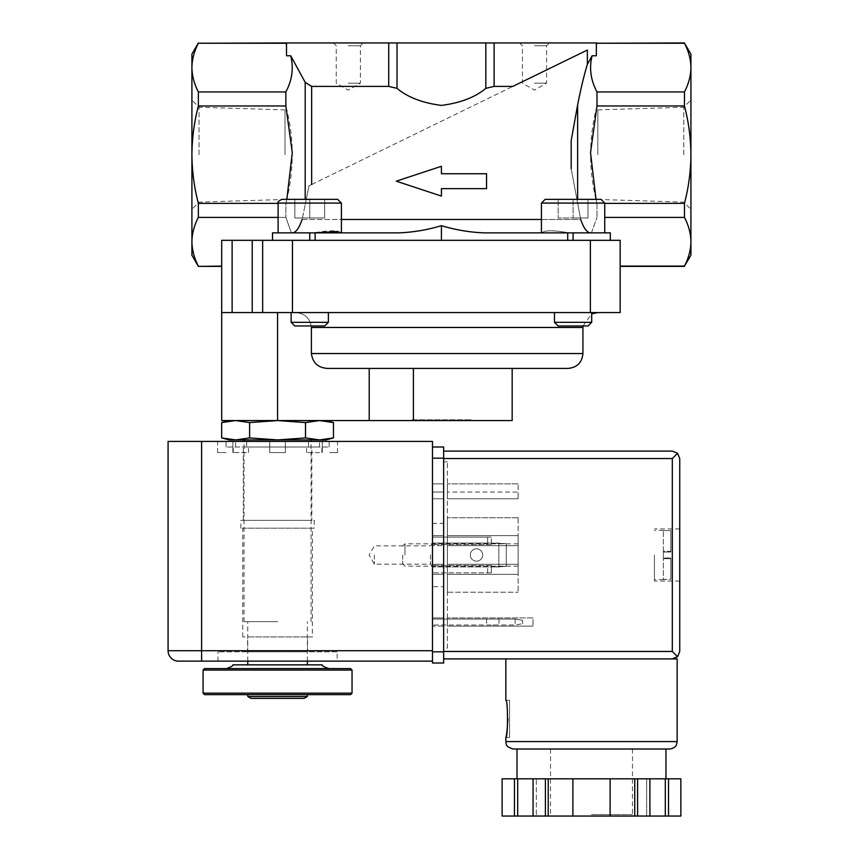 <?xml version="1.0" encoding="UTF-8"?>
<svg xmlns="http://www.w3.org/2000/svg" width="859" height="859" viewBox="0 0 859 859"><rect width="100%" height="100%" fill="white"/><g stroke="black" fill="none" stroke-linecap="round" stroke-linejoin="round"><path stroke-width="0.64" stroke-dasharray="4.29 3.22" d="M309.755 199.352L281.827 199.352C278.531 201.06 277.285 202.305 278.101 203.078L341.41 203.078L278.101 203.078L341.41 203.078L337.684 199.352L309.755 199.352L309.755 217.982L294.862 217.982L294.862 199.352L294.862 217.982L309.755 217.982L309.755 199.352L309.755 217.982L324.648 217.982L324.648 199.352L324.648 217.982L294.862 217.982L294.862 199.352L294.862 217.982L309.755 217.982L309.755 199.352M573.082 199.352L545.154 199.352L601.01 199.352L545.154 199.352L541.428 203.078L604.736 203.078L541.428 203.078L604.736 203.078L601.01 199.352L573.082 199.352L573.082 217.982L558.178 217.982L558.178 199.352L558.178 217.982L573.082 217.982L573.082 199.352L573.082 217.982L587.975 217.982L587.975 199.352L587.975 217.982L558.178 217.982L558.178 199.352L558.178 217.982L573.082 217.982L573.082 199.352M589.918 232.875L569.13 232.875L588.147 232.778M590.734 232.875L610.319 232.875L590.734 232.875C587.137 232.886 583.798 228.419 580.716 219.464L571.181 168.697L571.181 140.64L577.635 104.862C580.834 88.595 584.077 75.109 587.363 64.393L592.119 55.771L596.339 55.771L596.339 42.95L485.818 42.95L485.818 88.348C475.252 97.25 460.456 102.94 441.419 105.41C422.37 102.93 407.563 97.25 397.019 88.348L388.73 86.405L311.656 86.405L311.656 184.513L308.982 185.823L305.203 204.485L308.982 185.823L587.363 50.047L311.656 184.513M571.181 140.64L571.181 168.697L580.716 219.464L302.11 219.464L305.203 204.485L302.11 219.464C299.05 228.408 295.711 232.875 292.092 232.875L292.908 232.875L291.405 232.875L285.854 217.402L278.101 217.402M292.908 232.875L313.696 232.875L294.691 232.778M315.124 240.327L309.755 240.327L315.124 240.327L315.124 232.875L315.017 240.327L441.419 240.327L315.017 240.327L315.017 232.875L398.522 232.875C413.093 232.327 427.385 229.922 441.419 225.649C455.453 229.922 469.744 232.327 484.304 232.875L541.675 232.875C544.574 230.105 553.733 230.105 569.13 232.875C553.744 230.105 544.585 230.105 541.675 232.875L610.319 232.875L610.319 240.327L567.713 240.327L610.319 240.327L610.319 232.875L610.319 240.327L620.166 240.327L610.319 240.327M341.163 232.875L341.163 232.875C338.253 230.105 329.104 230.105 313.696 232.875L278.101 232.875L313.696 232.875M277.564 439.926L235.634 439.926L249.615 437.918L277.564 439.926L305.514 437.918L319.484 439.926L277.564 439.926M221.665 437.918L235.634 439.926L229.149 439.926M325.969 439.926L319.484 439.926L333.464 437.918M304.161 698.367L250.968 698.367M307.35 696.531L247.768 696.531M350.547 694.652L204.571 694.652M352.04 693.159L203.078 693.159M352.04 670.074L203.078 670.074M350.547 668.581L204.571 668.581M277.564 668.581L226.432 668.581L277.564 668.581M322.243 664.855L232.886 664.855M277.564 664.855L247.768 664.855L277.564 664.855M277.564 621.658L244.042 621.658L277.564 621.658M305.514 437.918L305.514 422.574L277.564 420.566L249.615 422.574L235.634 420.566L230.04 420.91M221.697 420.566L325.969 420.566L319.484 420.566L305.514 422.574M249.615 437.918L249.615 422.574M441.419 196.077L396.278 181.185L441.419 166.292L396.278 181.185L441.419 196.077L441.419 188.636L486.548 188.636L486.548 173.733L441.419 173.733L441.419 166.292L441.419 173.733L486.548 173.733L486.548 188.636L441.419 188.636L441.419 196.077L441.419 188.636L486.548 188.636L486.548 173.733L441.419 173.733L441.419 166.292L396.278 181.185L441.419 196.077M285.854 42.95L286.498 44.067L286.498 55.771L286.498 42.95L485.818 42.95M684.473 105.968L684.473 91.945C688.639 83.924 690.797 75.807 690.926 67.593L690.926 154.674C690.776 138.084 688.628 121.849 684.473 105.968L596.984 105.968C588.479 138.428 588.479 170.887 596.984 203.368L596.006 199.352M690.926 54.117L690.926 67.593C690.786 59.389 688.628 51.272 684.473 43.24L596.984 43.24L596.339 44.561M512.812 86.405L494.108 86.405L485.818 88.348M534.513 42.95L549.416 42.95L534.513 42.95M348.314 42.95L363.217 42.95L348.314 42.95M285.854 43.24L198.365 42.95M311.656 86.405L305.203 82.367L290.718 55.771L286.498 55.771L286.498 44.561M290.718 55.771C293.81 67.893 292.189 79.951 285.854 91.945L285.854 105.968C294.347 138.428 294.347 170.887 285.854 203.368L198.365 203.368C194.209 187.487 192.062 171.252 191.911 154.674C192.062 138.084 194.209 121.849 198.365 105.968L198.365 91.945C194.188 83.924 192.04 75.807 191.911 67.593L191.911 255.22M191.911 54.117L191.911 67.593C192.051 59.389 194.198 51.272 198.365 43.24M604.736 203.368L596.984 203.368L596.984 217.402L596.984 203.368L684.473 203.368C688.628 187.487 690.776 171.252 690.926 154.674L690.926 255.22M690.926 154.674L690.926 100.084L690.926 154.674M684.473 91.945L596.984 91.945L596.984 105.968M592.119 55.771C589.027 67.893 590.648 79.951 596.984 91.945M587.363 64.393L587.363 50.047M286.831 199.352L285.854 203.368L285.854 217.402L285.854 203.368L278.101 203.368M285.854 91.945L198.365 91.945M285.854 105.968L198.365 105.968M591.432 232.875L596.984 217.402L591.432 232.875M604.736 217.402L684.473 217.402C688.628 225.423 690.786 233.541 690.926 241.744M620.166 266.097L620.166 240.327L620.166 266.387L684.473 266.387M684.473 203.368L684.473 217.402M272.518 240.327L221.697 240.327L221.697 266.387L221.697 240.327L272.518 240.327L272.518 232.875L272.518 240.327L309.755 240.327L272.518 240.327L272.518 232.875L315.124 232.875M272.518 232.875L291.405 232.875L272.518 232.875M441.419 240.327L567.81 240.327L567.81 232.875L567.81 240.327L441.419 240.327L441.419 225.649M567.713 232.875L567.713 240.327M198.365 203.368L198.365 217.402L285.854 217.402L291.405 232.875L292.092 232.875M191.911 241.744C192.051 233.541 194.198 225.423 198.365 217.402M221.697 266.097L198.365 266.387M590.38 240.327L620.166 240.327L620.166 312.569L590.38 312.569L590.38 240.327L221.697 240.327L221.697 312.569L252.235 312.569L252.235 240.327M262.661 240.327L262.661 312.569L262.661 240.327L262.661 312.569L590.38 312.569M262.661 312.569L252.235 312.569M311.398 327.462C310.142 318.184 304.784 313.213 295.324 312.569L597.821 312.569L295.324 312.569C304.784 313.224 310.131 318.184 311.398 327.462L582.928 327.462M512.168 420.566L413.415 420.566L413.415 368.425L327.794 368.425L512.168 368.425L327.794 368.425C318.174 367.877 312.708 362.906 311.398 353.532L582.928 353.532M413.415 420.566L369.209 420.566L369.209 368.425M573.082 312.569L554.463 312.569L573.082 312.569M309.755 312.569L291.137 312.569L309.755 312.569M221.697 312.569L277.564 312.569L221.697 312.569M295.324 312.569L277.564 312.569L295.324 312.569M319.484 420.566L369.209 420.566M235.634 420.566L277.564 420.566L235.634 420.566M411.622 420.566L471.204 420.566L411.622 420.566L411.622 419.815L471.204 419.815L411.622 419.815M683.796 154.674L683.796 107.214L683.796 154.674M597.821 154.674L597.821 109.898L597.821 154.674M285.005 154.674L285.005 109.898L285.005 154.674M199.041 154.674L199.041 107.214L199.041 154.674M291.137 322.318L328.374 322.318L324.723 325.969L294.787 325.969L324.723 325.969L294.787 325.969L291.137 322.318L328.374 322.318L291.137 322.318L291.137 312.569M554.463 322.318L591.701 322.318L588.05 325.969L558.114 325.969L588.05 325.969L558.114 325.969L554.463 322.318L591.701 322.318L554.463 322.318L554.463 312.569M587.975 217.982L587.975 199.352L587.975 217.982L573.082 217.982L587.975 217.982M324.648 217.982L324.648 199.352L324.648 217.982L309.755 217.982L324.648 217.982M348.314 83.173L360.393 83.173L348.314 83.173M348.314 45.774L360.393 45.774L348.314 45.774M534.513 83.173L546.592 83.173L534.513 83.173M534.513 45.774L546.592 45.774L534.513 45.774M515.153 619.049L515.153 625.008L522.605 623.698L515.153 625.008L432.474 625.008L515.153 625.008L515.153 619.049L522.605 620.359L522.605 623.698L522.605 620.359L515.153 619.049L432.474 619.049L515.153 619.049M492.808 619.049L498.993 619.049L492.808 619.049M492.808 625.008L498.993 625.008L492.808 625.008M491.38 566.919L498.843 566.919L491.38 566.919L498.843 566.919L498.843 543.081L491.38 543.081L506.284 543.736L491.38 543.081L506.284 543.736L498.843 543.081L498.843 566.919L506.284 566.264L491.38 566.919L491.38 572.878L491.38 565.426L491.38 566.919L491.38 565.426L491.38 566.919L432.474 566.919L432.474 572.878L432.474 537.122L432.474 566.919L432.474 565.426L432.474 566.919L491.38 566.919M506.284 566.264L506.284 543.736L506.284 566.264L498.843 566.919L498.843 543.081L498.843 566.919L506.284 566.264L506.284 543.736L506.284 566.264M491.38 543.081L491.38 537.122L491.38 544.574L491.38 537.122L491.38 543.081L432.474 543.081L432.474 565.426L432.474 537.122L432.474 543.081L491.38 543.081L432.474 543.081L487.665 543.081L487.665 537.122L432.474 537.122L491.38 537.122L432.474 537.122L491.38 537.122L487.665 537.122L487.665 543.081L491.38 543.081L432.474 543.081L491.38 543.081M491.38 572.878L432.474 572.878L491.38 572.878M487.665 572.878L487.665 566.919L487.665 572.878M337.147 651.82L217.982 651.82L337.147 651.82L337.147 661.129L217.982 661.129L432.474 661.129L432.474 441.419L201.597 441.419L201.597 650.703L432.474 650.703M201.597 441.419L168.074 441.419L168.074 650.703L201.597 650.703L201.597 661.129M285.36 447.002L285.36 441.419L308.499 441.419L246.63 441.419L285.381 441.419L285.36 447.002L308.499 447.002L308.499 441.419L329.115 441.419L308.499 441.419L308.499 447.002L269.758 447.002L269.758 441.419L269.758 447.002L246.63 447.002L246.63 441.419L226.014 441.419L246.63 441.419L246.63 447.002L285.36 447.002M329.115 447.002L329.115 441.419L337.523 441.419L329.115 441.419L329.115 447.002L319.527 447.002L319.527 441.419L319.527 447.002L329.115 447.002M226.014 447.002L226.014 441.419L217.606 441.419L226.014 441.419L226.014 447.002L235.591 447.002L235.591 441.419L235.591 447.002L226.014 447.002M432.474 619.049L432.474 625.008L432.474 619.049M432.474 555L432.474 543.822L432.474 555M307.501 651.82L247.617 651.82L307.501 651.82L307.501 636.927L247.617 636.927L307.501 636.927M312.375 636.927L242.743 636.927L312.375 636.927L312.375 528.188L242.743 528.188L312.375 528.188M314.244 528.188L240.885 528.188L314.244 528.188L314.244 520.361L240.885 520.361L314.244 520.361M311.817 520.361L243.301 520.361L311.817 520.361L311.817 447.002L243.301 447.002L311.817 447.002M308.499 447.002L319.527 447.002L308.499 447.002M235.591 447.002L248.519 447.002L235.591 447.002M329.695 452.586L337.523 452.586L329.695 452.586M319.527 452.586L306.609 452.586L319.527 452.586M285.36 452.586L269.737 452.586L285.36 452.586M246.63 452.586L232.875 452.586L246.63 452.586M226.014 452.586L217.606 452.586L226.014 452.586M178.5 661.129A10.426 10.426 0 0 1 168.074 650.703A10.426 10.426 0 0 0 178.5 661.129M470.313 555A6.185 6.185 0 0 0 479.59 560.347A6.185 6.185 0 0 0 479.59 549.642A6.185 6.185 0 0 0 470.313 555A6.185 6.185 0 0 0 479.59 560.347A6.185 6.185 0 0 0 479.59 549.642A6.185 6.185 0 0 0 470.313 555M482.683 555A6.185 6.185 0 0 1 473.406 560.347A6.185 6.185 0 0 1 473.406 549.642A6.185 6.185 0 0 1 482.683 555A6.185 6.185 0 0 1 473.406 560.347A6.185 6.185 0 0 1 473.406 549.642A6.185 6.185 0 0 1 482.683 555M374.384 555L374.384 564.159L374.384 555M430.466 555L430.466 564.159L430.466 555M443.652 651.455L443.652 451.104L443.652 651.455L672.307 651.455L677.568 656.716L672.307 658.896L505.844 658.896L677.15 658.896M509.57 700.235L509.57 737.473L509.57 700.235L505.844 700.235C506.52 701.341 507.197 707.548 507.894 718.854M670.815 551.274L670.815 530.604L670.815 552.015L670.815 530.604L670.815 551.274L663.363 551.274L663.363 557.974L663.363 552.015L670.815 552.015L663.363 552.015L663.363 530.422L663.363 551.274L670.815 551.274M670.815 557.974L670.815 579.395L670.815 557.974L663.363 557.974L670.815 557.974M670.815 579.395L670.815 558.726L670.815 579.395L663.363 579.578L663.363 557.974L663.363 579.395L670.815 579.395M447.378 626.125L447.378 617.932L447.378 626.125L533.031 626.125L447.378 626.125M447.378 545.69L447.378 574.36L447.378 535.629L447.378 545.69L518.127 545.69L447.378 545.69L518.127 545.69L518.127 564.309L447.378 564.309L518.127 564.309L518.127 574.36L447.378 574.36L518.127 574.36L518.127 535.629L447.378 535.629L518.127 535.629L518.127 545.69L447.378 545.69M447.378 648.094L447.378 461.895L447.378 648.094L443.652 648.094L443.652 461.895L443.652 648.094L447.378 648.094M447.378 498.768L447.378 483.875L447.378 498.768L447.378 492.067L447.378 498.768L518.127 498.768L447.378 498.768L518.127 498.768L518.127 492.067L447.378 492.067L518.127 492.067L518.127 498.768L447.378 498.768M447.378 592.238L447.378 517.762L447.378 592.238L518.127 592.238L447.378 592.238M668.527 816.05L680.865 816.05L680.854 778.812L668.527 778.812L668.527 816.05L502.128 816.05L502.128 778.812L655.997 778.812L591.497 778.812L637.582 778.812L637.582 816.05M591.497 816.05L549.041 816.05L591.497 816.05M634.758 778.812L634.758 816.05M548.225 778.812L591.497 778.812L517.011 778.812L548.225 778.812L548.225 816.05M545.401 778.812L545.401 816.05M637.582 778.812L668.527 778.812M655.997 778.812L665.972 778.812L655.997 778.812M536.306 778.812L533.074 778.812L536.306 778.812L536.306 816.05L536.306 778.812M679.748 555L679.748 581.071L679.748 555M677.568 656.716L679.748 651.455L679.748 458.545L677.568 453.284L672.307 458.545L443.652 458.545M672.307 451.104L677.568 453.284M672.307 658.896L443.652 658.896M513.285 749.016L669.698 749.016M591.497 749.016L517.011 749.016L591.497 749.016M610.115 778.812L610.115 816.05M572.878 778.812L572.878 816.05M514.455 778.812L514.455 816.05M517.687 778.812L517.687 816.05M533.074 778.812L533.074 816.05M649.909 778.812L649.909 816.05M646.687 778.812L646.687 816.05L646.687 778.812M665.306 778.812L665.306 816.05M443.652 651.82L432.474 651.82L432.474 662.998L443.652 662.998L443.652 447.002L432.474 447.002L432.474 651.82L432.474 447.002M432.474 586.654L432.474 523.346L432.474 586.654L443.652 586.654L443.652 523.346L443.652 586.654M432.474 626.125L432.474 617.932L432.474 626.125L443.652 626.125L443.652 617.932L443.652 626.125L432.474 626.125M432.474 545.69L432.474 574.36L432.474 535.629L432.474 545.69L443.652 545.69L443.652 574.36L443.652 535.629L443.652 574.36L443.652 545.69L432.474 545.69M432.474 498.768L432.474 483.875L432.474 498.768L432.474 492.067L432.474 498.768L443.652 498.768L443.652 483.875L443.652 498.768L443.652 492.067L443.652 498.768L432.474 498.768M447.378 461.895L443.652 461.895L447.378 461.895M518.127 483.875L447.378 483.875L518.127 483.875L518.127 498.768L518.127 483.875M432.474 483.875L443.652 483.875L432.474 483.875M432.474 492.067L443.652 492.067L432.474 492.067M432.474 535.629L443.652 535.629L432.474 535.629M432.474 564.309L443.652 564.309L432.474 564.309M432.474 574.36L443.652 574.36L432.474 574.36M518.127 535.629L447.378 535.629L518.127 535.629L518.127 574.36L447.378 574.36L518.127 574.36L518.127 564.309L447.378 564.309L518.127 564.309L518.127 535.629M533.031 617.932L447.378 617.932L533.031 617.932L533.031 626.125L533.031 617.932M432.474 617.932L443.652 617.932L432.474 617.932M518.127 517.762L447.378 517.762L518.127 517.762L518.127 592.238L518.127 517.762M518.127 555L518.127 543.822L518.127 555M404.965 555L404.965 543.822L404.965 555M402.688 555L402.688 563.891L402.688 555M654.429 555L654.429 581.071L654.429 555M670.815 530.604L663.363 530.604L670.815 530.604M670.815 552.015L663.363 552.015L670.815 552.015M302.11 219.464L341.41 219.464M541.428 219.464L580.716 219.464M397.019 42.95L397.019 88.348M494.108 42.95L494.108 86.405M388.73 42.95L388.73 86.405M577.635 104.862L577.635 199.352M305.203 82.367L305.203 199.352M573.082 240.327L573.082 232.875M309.755 240.327L309.755 232.875M292.457 312.569L292.457 240.327M232.123 312.569L232.123 240.327M277.564 420.566L277.564 312.569M491.38 565.426L432.474 565.426L491.38 565.426M491.38 544.574L432.474 544.574L491.38 544.574M505.844 741.575L677.15 741.575M672.307 651.455L672.307 458.545M591.497 814.557L632.46 814.557L591.497 814.557M432.474 458.18L443.652 458.18M663.363 558.726L670.815 558.726L663.363 558.726M307.35 661.129L307.35 621.658M247.768 661.129L247.768 621.658M311.076 621.658L311.076 441.419M244.042 621.658L244.042 441.419M583.003 325.969L591.701 313.889M597.821 199.449L683.796 202.133L690.926 209.263M597.821 109.898L683.796 107.214L690.926 100.084M285.005 109.898L199.041 107.214L191.911 100.084M285.005 199.449L199.041 202.133L191.911 209.263M328.374 322.318L328.374 312.569M341.41 232.875L341.41 203.078M278.101 232.875L278.101 203.078M591.701 322.318L591.701 312.569M604.736 232.875L604.736 203.078M541.428 232.875L541.428 203.078M471.204 419.815L471.204 420.566M333.421 42.95L336.245 45.774L336.245 83.173L348.314 90.141L360.393 83.173L360.393 45.774L363.217 42.95M519.62 42.95L522.444 45.774L522.444 83.173L534.513 90.141L546.592 83.173L546.592 45.774L549.416 42.95M217.982 661.129L217.982 651.82M247.617 651.82L247.617 636.927M242.743 636.927L242.743 528.188M240.885 528.188L240.885 520.361M243.301 520.361L243.301 447.002M337.523 452.586L337.523 441.419M321.878 452.586L321.878 447.002M322.243 452.586L322.243 441.419L322.243 452.586M306.609 452.586L306.609 447.002L306.609 452.586M285.381 452.586L285.381 441.419L285.381 452.586M269.737 452.586L269.737 441.419L269.737 452.586M248.519 452.586L248.519 447.002L248.519 452.586M232.875 452.586L232.875 441.419L232.875 452.586M233.251 452.586L233.251 447.002M217.606 452.586L217.606 441.419M486.623 619.049L486.623 625.008M498.993 619.049L498.993 625.008M432.474 543.822L430.466 545.841L374.384 545.841L369.102 555L374.384 564.159L430.466 564.159L432.474 566.167M550.533 749.016L550.533 814.557L549.041 816.05M632.46 749.016L632.46 814.557L633.942 816.05M432.474 523.346L443.652 523.346M518.127 543.822L404.965 543.822L402.688 546.109M518.127 566.167L404.965 566.167L402.688 563.891M679.748 528.929L654.429 528.929M679.748 581.071L654.429 581.071M663.363 530.422L654.429 530.422M663.363 579.578L654.429 579.578M509.57 737.473L505.844 737.473"/><path stroke-width="1.29" d="M281.827 199.352L337.684 199.352L341.41 203.078L278.101 203.078C277.285 202.305 278.531 201.06 281.827 199.352M545.154 199.352L601.01 199.352L604.736 203.078L541.428 203.078L545.154 199.352M313.696 232.875L337.995 231.49M610.319 240.327L610.319 232.875L484.304 232.875C469.744 232.327 455.453 229.922 441.419 225.649C427.385 229.922 413.093 232.327 398.522 232.875L272.518 232.875L272.518 240.327M294.691 232.778L292.908 232.875M292.092 232.875C295.7 232.886 299.039 228.419 302.11 219.464M580.716 219.464C583.787 228.408 587.126 232.875 590.734 232.875M588.147 232.778L589.918 232.875M221.665 437.918L229.149 439.926L235.634 439.926L221.665 437.918L221.665 422.574L235.634 420.566L249.615 422.574L277.564 420.566L305.514 422.574L319.484 420.566L333.464 422.574L319.484 420.566M277.564 439.926L249.615 437.918L235.634 439.926L325.969 439.926L333.464 437.918L319.484 439.926L305.514 437.918L277.564 439.926M307.35 696.531L247.768 696.531L250.968 698.367L304.161 698.367L307.35 696.531L307.35 694.652M203.078 693.159L204.571 694.652L350.547 694.652L352.04 693.159L352.04 670.074L203.078 670.074L203.078 693.159L352.04 693.159M203.078 670.074L204.571 668.581L350.547 668.581L352.04 670.074M226.432 668.581C231.5 666.734 233.659 665.489 232.886 664.855L322.243 664.855C321.47 665.489 323.618 666.734 328.696 668.581M333.464 437.918L333.464 422.574L325.969 420.566M230.04 420.91L221.665 422.574L229.149 420.566M249.615 437.918L249.615 422.574M305.514 437.918L305.514 422.574M396.278 181.185L441.419 196.077L441.419 188.636L486.548 188.636L486.548 173.733L441.419 173.733L441.419 166.292L396.278 181.185M397.019 42.95L485.818 42.95L485.818 88.348C475.263 97.25 460.467 102.93 441.408 105.41C422.381 102.94 407.585 97.25 397.019 88.348L388.73 86.405L311.656 86.405L305.203 82.367L290.718 55.771L286.498 55.771L286.498 42.95L397.019 42.95L397.019 88.348M485.818 42.95L494.108 42.95L494.108 86.405L485.818 88.348M684.473 91.945C688.628 83.914 690.786 75.807 690.926 67.593L690.926 54.117L684.473 43.24C688.639 51.261 690.797 59.378 690.926 67.593L690.926 154.674C690.776 171.263 688.628 187.487 684.473 203.368L684.473 217.402C688.639 225.412 690.797 233.53 690.926 241.744C690.786 249.958 688.628 258.076 684.473 266.097L690.926 255.22L690.926 154.674C690.776 138.084 688.628 121.849 684.473 105.968L684.473 91.945L596.984 91.945C590.659 80.07 589.038 68.011 592.119 55.771L587.363 64.393L587.363 50.047L512.812 86.405L494.108 86.405M684.473 43.24L596.984 43.24L684.473 42.95M596.339 44.561L596.984 43.24M494.108 42.95L596.339 42.95L596.339 55.771L592.119 55.771M587.363 50.047L512.812 86.405M571.181 140.64L571.181 168.697L571.181 140.64L577.635 104.862C580.867 88.456 584.109 74.969 587.363 64.393M286.498 44.561L285.854 42.95L198.365 43.24C194.188 51.261 192.04 59.378 191.911 67.593L191.911 54.117L198.365 42.95M285.854 43.24L198.365 43.24M198.365 105.968C194.209 121.849 192.062 138.084 191.911 154.674L191.911 67.593C192.051 75.807 194.198 83.914 198.365 91.945L198.365 105.968L285.854 105.968L285.854 91.945L198.365 91.945M684.473 105.968L596.984 105.968L596.984 91.945M596.006 199.352L590.541 152.612L596.984 105.968M684.473 203.368L604.736 203.368M221.697 266.387L198.365 266.387L191.911 255.22L191.911 154.674C192.062 171.263 194.209 187.487 198.365 203.368L278.101 203.368M286.831 199.352L292.285 152.612L285.854 105.968M285.854 91.945C292.178 80.07 293.799 68.011 290.718 55.771M684.473 217.402L604.736 217.402M620.166 266.097L684.473 266.097C688.639 258.076 690.797 249.969 690.926 241.744M278.101 217.402L198.365 217.402C194.188 225.412 192.04 233.53 191.911 241.744C192.051 249.958 194.198 258.076 198.365 266.097C194.188 258.076 192.04 249.969 191.911 241.744M198.365 217.402L198.365 203.368M315.124 232.875L315.124 240.327M441.419 240.327L441.419 225.649M567.713 240.327L567.713 232.875M198.365 266.387L221.697 266.097M232.123 240.327L221.697 240.327L221.697 312.569L232.123 312.569L232.123 240.327L620.166 240.327L620.166 312.569L262.661 312.569L262.661 240.327M262.661 312.569L232.123 312.569M311.398 327.462L311.398 353.532L311.398 327.462L582.928 327.462L583.003 325.969M582.928 327.462L582.928 353.532L311.398 353.532C312.708 362.895 318.174 367.867 327.794 368.425L568.035 368.425L413.415 368.425L413.415 420.566L221.697 420.566L221.697 312.569M512.168 368.425L512.168 420.566L413.415 420.566M328.374 322.318L291.137 322.318L294.787 325.969L324.723 325.969L328.374 322.318L328.374 312.569M591.701 322.318L554.463 322.318L558.114 325.969L588.05 325.969L591.701 322.318L591.701 312.569M432.474 650.703L432.474 441.419L201.597 441.419L201.597 650.703L432.474 650.703L432.474 661.129L178.5 661.129L337.147 661.129M201.597 441.419L168.074 441.419L168.074 650.703A10.426 10.426 0 0 0 178.5 661.129A10.426 10.426 0 0 1 168.074 650.703L201.597 650.703L201.597 661.129M507.894 718.854C507.197 730.161 506.52 736.367 505.844 737.473L505.844 741.575L677.15 741.575L677.15 658.896L443.652 658.896M505.844 737.473C508.056 738.568 508.056 699.129 505.844 700.235L505.844 658.896M634.758 816.05L634.758 778.812L680.854 778.812L680.854 816.05L502.118 816.05L502.128 778.812L502.118 816.05M637.582 778.812L637.582 816.05M634.758 778.812L545.401 778.812L545.401 816.05M548.225 778.812L548.225 816.05M545.401 778.812L502.128 778.812M672.307 658.896L677.568 656.716L679.748 651.455L679.748 458.545L677.568 453.284L672.307 451.104L443.652 451.104L672.307 451.104M677.568 656.716L672.307 651.455L672.307 458.545L677.568 453.284M677.15 741.575L676.505 744.581C676.527 744.474 675.7 748.168 669.698 749.016L513.285 749.016C504.426 746.514 506.67 743.647 505.844 741.575M610.115 778.812L610.115 816.05M572.878 778.812L572.878 816.05M533.074 778.812L533.074 816.05M517.687 778.812L517.687 816.05M514.455 778.812L514.455 816.05M649.909 778.812L649.909 816.05M665.306 778.812L665.306 816.05M668.527 778.812L668.527 816.05M432.474 447.002L443.652 447.002L443.652 662.998L432.474 662.998L432.474 651.82L443.652 651.82M341.41 219.464L541.428 219.464M388.73 42.95L388.73 86.405M311.656 184.513L311.656 86.405M577.635 199.352L577.635 104.862M305.203 199.352L305.203 82.367M309.755 240.327L309.755 232.875M573.082 240.327L573.082 232.875M252.235 312.569L252.235 240.327M292.457 312.569L292.457 240.327M590.38 312.569L590.38 240.327M369.209 420.566L369.209 368.425M277.564 420.566L277.564 312.569M672.307 458.545L443.652 458.545M672.307 651.455L443.652 651.455M432.474 458.18L443.652 458.18M247.768 696.531L247.768 694.652M307.35 664.855L307.35 661.129M247.768 664.855L247.768 661.129M311.076 441.419L311.076 439.926M244.042 441.419L244.042 439.926M596.339 44.067L596.984 42.95M286.498 44.067L285.854 42.95M684.473 266.387L620.166 266.387M591.701 313.889L597.821 312.569M582.928 353.532C582.048 362.573 577.076 367.545 568.035 368.425M291.137 322.318L291.137 312.569M341.41 232.875L341.41 203.078M278.101 232.875L278.101 203.078M554.463 322.318L554.463 312.569M604.736 232.875L604.736 203.078M541.428 232.875L541.428 203.078M680.865 778.812L680.865 816.05M517.011 749.016L517.011 778.812M665.972 749.016L665.972 778.812"/></g></svg>
